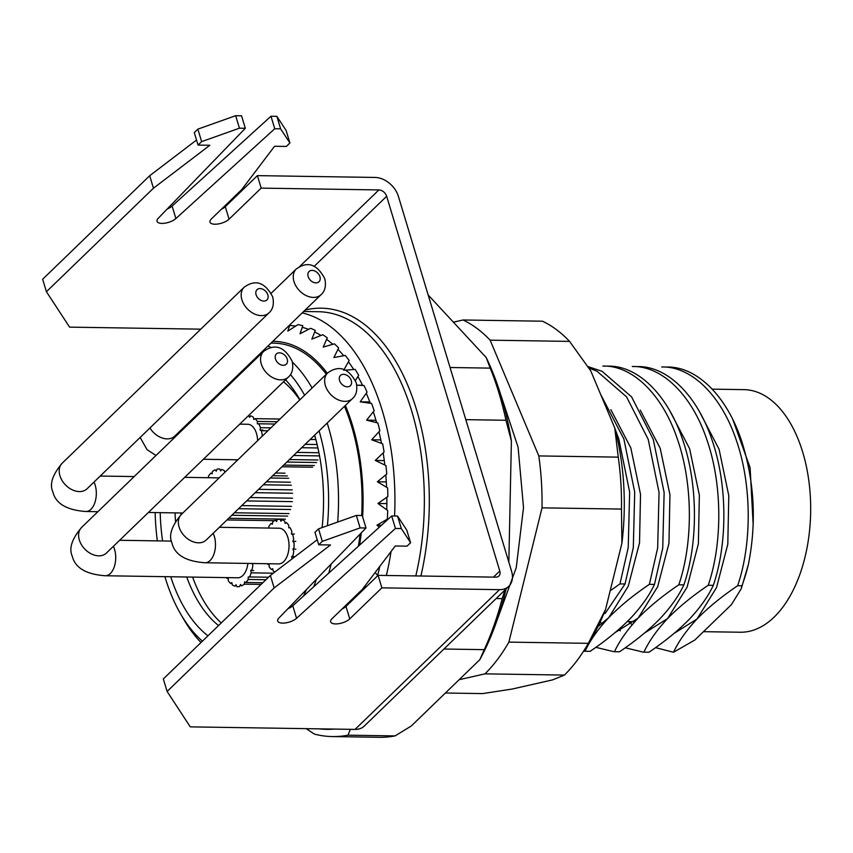 <?xml version="1.0" encoding="UTF-8"?>
<svg xmlns="http://www.w3.org/2000/svg" width="853" height="853" viewBox="0 0 853 853"><rect width="100%" height="100%" fill="white"/><g stroke="black" fill="none" stroke-linecap="round" stroke-linejoin="round"><path stroke-width="1.28" d="M155.15 512.578A153.423 86.739 -89.1 0 0 157.347 540.877M164.906 576.671A153.423 86.739 -89.1 0 0 180.665 614.011A153.423 86.739 -89.1 0 0 202.417 641.157M201.02 642.512A160.556 90.781 90.9 0 1 183.704 619.257L180.665 614.011M253.608 359.881A144.498 81.696 90.9 0 1 254.61 360.115M285.595 379.788A144.498 81.696 90.9 0 1 299.456 398.895A144.498 81.696 90.9 0 1 299.947 399.748M314.629 435.179A144.498 81.696 90.9 0 1 322.114 527.591M306.451 589.562A144.498 81.696 90.9 0 1 303.455 596.108M299.744 399.94A133.804 75.65 -89.1 0 0 283.516 381.792M244.043 370.33A133.804 75.65 -89.1 0 0 242.476 370.65M356.778 385.247L363.996 385.492A180.186 101.87 90.9 0 1 367.057 392.135L360.201 401.827L371.599 403.437A180.186 101.87 90.9 0 1 374.147 410.719L366.609 420.145L377.847 422.981A180.186 101.87 90.9 0 1 379.852 430.786L371.663 439.785L382.645 443.795A180.186 101.87 90.9 0 1 384.085 451.994L375.267 460.439L385.919 465.546A180.186 101.87 90.9 0 1 386.761 474.033L377.367 481.774L387.625 487.916A180.186 101.87 90.9 0 1 387.848 496.531L377.943 503.462L387.72 510.531A180.186 101.87 90.9 0 1 387.337 519.157L376.962 525.149L379.318 527.175M344.825 370.181L355.168 369.402A180.186 101.87 90.9 0 1 358.676 375.309L355.381 380.513M289.721 324.972L287.845 331.103L297.985 324.63A180.186 101.87 90.9 0 1 302.826 325.697L300.011 333.779L310.577 328.298A180.186 101.87 90.9 0 1 315.29 330.42L311.857 339.142L322.775 334.728A180.186 101.87 90.9 0 1 327.285 337.884L323.212 347.096L334.397 343.823A180.186 101.87 90.9 0 1 338.641 347.96L333.886 357.535L345.252 355.445A180.186 101.87 90.9 0 1 349.154 360.499L343.706 370.266M644.516 633.033L667.568 618.585C678.54 607.293 692.092 596.183 708.235 585.265C722.64 542.998 722.331 484.376 707.062 440.287C692.316 395.707 662.386 365.724 632.276 366.513L638.055 366.598M708.235 585.265L713.311 585.339C708.193 596.311 700.302 607.507 689.64 618.915C678.668 630.207 665.116 641.317 648.973 652.236L643.898 652.161C649.016 641.189 656.906 629.994 667.568 618.585L687.113 587.12L698.372 543.809L699.364 495.241L689.65 448.785L669.68 410.549M637.362 366.598C667.462 365.809 697.402 395.781 712.148 440.372C727.417 484.451 727.716 543.084 713.311 585.339M615.098 632.585L638.14 618.126C649.112 606.835 662.674 595.735 678.807 584.817C693.212 542.551 692.913 483.918 677.645 439.839C662.888 395.248 632.958 365.276 602.858 366.065L608.626 366.15M678.807 584.817L683.882 584.891C678.764 595.852 670.874 607.048 660.211 618.468C649.24 629.759 635.688 640.859 619.555 651.777L614.469 651.703C619.587 640.742 627.477 629.546 638.14 618.126L657.684 586.672L668.955 543.361L669.946 494.783L660.222 448.337L640.251 410.101M607.933 366.14C638.044 365.351 667.974 395.334 682.72 439.913C697.989 484.003 698.298 542.625 683.882 584.891M597.9 626.688L608.722 617.679C619.694 606.387 633.246 595.277 649.378 584.358L657.663 547.978L659.049 492.469L648.216 439.38L626.507 396.805L596.972 371.215L588.943 368.016M649.378 584.358L654.464 584.433C649.336 595.405 641.445 606.6 630.783 618.009C619.811 629.301 606.259 640.411 590.127 651.329L585.041 651.255C590.159 640.283 598.06 629.087 608.722 617.679L628.256 586.214L639.526 542.903L640.518 494.335L630.804 447.878L610.833 409.643M588.016 366.598L602.047 371.29L631.593 396.88L653.291 439.466L664.135 492.544L662.738 548.053L654.464 584.433M610.151 590.83L619.95 583.9L628.235 547.53L629.631 492.01L618.788 438.932L614.842 428.302M619.95 583.9L625.036 583.985L605.044 613.574M600.683 394.502L623.874 439.007L634.707 492.096L633.31 547.605L625.036 583.985M673.945 633.491L696.997 619.033C707.969 607.741 721.521 596.642 737.653 585.723C752.069 543.457 751.76 484.824 736.491 440.745C721.745 396.155 691.815 366.182 661.704 366.971L667.472 367.057M655.552 647.64L673.497 652.257C678.604 641.403 686.441 630.335 696.997 619.033L716.541 587.578L727.801 544.267L728.793 495.689L719.079 449.243L699.108 411.007M673.497 652.257L694.822 640.038L731.426 604.638L741.268 588.687L741.95 585.787A142.718 80.694 -89.1 0 0 748.38 564.515L741.268 588.687M648.973 652.236L643.898 652.161M625.281 647.779L643.279 652.15M619.555 651.777L614.469 651.703M595.863 647.331L613.861 651.703M590.127 651.329L585.041 651.255M583.537 651.223L584.433 651.244M628.64 621.592L631.508 624.161M600.149 622.029L602.079 623.714M618.35 629.813L620.387 630.793M319.246 728.846A224.787 127.086 -89.1 0 0 334.067 729.08M332.425 736.565L379.51 737.301A231.92 131.127 -89.1 0 0 395.056 735.904L347.971 735.179A231.92 131.127 90.9 0 1 332.425 736.565A231.92 131.127 90.9 0 1 314.299 734.06L306.206 728.643M496.158 598.529L502.182 598.625A231.92 131.127 -89.1 0 1 484.248 649.645L443.944 649.026M450.064 367.504L490.208 368.123A231.92 131.127 -89.1 0 1 505.946 420.273L465.813 419.655M428.174 294.989L486.199 357.546A224.787 127.086 90.9 0 1 511.395 441.012L508.836 562.159M506.117 588.89A224.787 127.086 90.9 0 1 479.802 659.721L411.274 726.01L395.056 735.904M347.971 735.179L350.38 729.326M484.248 649.645L479.802 659.721M505.008 589.967L502.182 598.625M505.946 420.273L511.395 441.012M486.199 357.546L490.208 368.123M737.653 585.723L741.95 585.787M666.79 367.046C696.89 366.257 726.82 396.24 741.577 440.82C754.457 481.252 756.728 522.484 748.38 564.515M193.13 418.375A133.804 75.65 -89.1 0 0 192.117 420.55M175.1 512.888A133.804 75.65 -89.1 0 0 175.515 521.482M186.732 577.012A133.804 75.65 -89.1 0 0 218.56 625.548M313.712 586.779A153.423 86.739 -89.1 0 0 316.367 579.304M327.413 525.704A153.423 86.739 -89.1 0 0 319.086 430.861M304.596 395.248A153.423 86.739 -89.1 0 0 290.457 374.595M261.69 353.259A153.423 86.739 -89.1 0 0 260.805 352.929M207.951 635.805A144.498 81.696 90.9 0 1 170.728 576.767M162.571 540.951A144.498 81.696 90.9 0 1 160.204 512.653M267.831 346.126A160.556 90.781 90.9 0 1 271.286 347.523M292.376 362.088A160.556 90.781 90.9 0 1 312.091 387.998M327.179 423.035A160.556 90.781 90.9 0 1 337.692 522.057M331.124 564.057A160.556 90.781 90.9 0 1 328.746 573.131M270.966 343.098L273.738 343.141A160.556 90.781 90.9 0 1 326.315 374.232M344.473 406.316A160.556 90.781 90.9 0 1 361.672 515.5M360.083 534.127A160.556 90.781 90.9 0 1 358.356 546.229M359.582 545.11A162.347 91.783 -89.1 0 0 361.245 532.922M362.621 516.79A162.347 91.783 -89.1 0 0 345.369 405.442M327.307 373.283A162.347 91.783 -89.1 0 0 272.779 341.349M732.834 419.527L750.107 467.721L753.188 524.872M366.555 586.501L365.063 586.864L365.532 587.493M375.128 572.523L377.836 575.594M362.546 385.257L356.767 385.172M369.829 401.966L360.201 401.827M375.96 420.284L366.609 420.145M380.811 439.924L371.663 439.785M384.276 460.577L375.267 460.439M386.313 481.913L377.367 481.774M386.846 503.601L377.943 503.462M381.483 525.213L376.962 525.149M366.172 586.875L365.063 586.864M703.469 631.668L740.212 632.233A121.307 68.592 -89.1 0 0 774.14 617.114A121.307 68.592 -89.1 0 0 808.889 481.167A121.307 68.592 -89.1 0 0 743.955 389.64L712.223 389.149M205.477 406.444A133.804 75.65 -89.1 0 0 203.846 409.205M180.985 512.973A133.804 75.65 -89.1 0 0 181.049 514.732M192.618 577.097A133.804 75.65 -89.1 0 0 221.258 622.935M241.388 372.9A133.804 75.65 -89.1 0 0 239.203 373.827M205.712 540.482L206.202 540.034A17.838 12.816 46 0 1 198.514 542.828A17.838 12.816 46 0 1 179.077 526.983A17.838 12.816 46 0 1 181.39 514.391C171.634 525.906 168.499 535.492 171.986 543.137C174.844 554.855 185.879 561.391 205.104 562.756L278.675 563.897A17.838 10.087 -89.1 0 0 287.866 537.433A17.838 10.087 -89.1 0 0 279.219 528.22L219.37 527.293M272.459 523.539L271.03 523.518A26.763 15.13 -89.1 0 0 268.791 526.557L268.802 528.06M294.381 534.021L291.438 533.978L291.843 531.632A26.763 15.13 -89.1 0 0 290.169 527.73L288.783 527.815L288.762 525.373A26.763 15.13 -89.1 0 0 286.48 522.601L285.169 523.433L284.721 521.14A26.763 15.13 -89.1 0 0 282.055 519.765L280.946 521.268L280.115 519.349A26.763 15.13 -89.1 0 0 279.357 519.296A26.763 15.13 -89.1 0 0 277.321 519.509L276.532 521.535L275.402 520.159A26.763 15.13 -89.1 0 0 272.757 521.844L272.352 524.2L271.03 523.518M295.81 541.367L292.867 541.324L293.656 539.299A26.763 15.13 -89.1 0 0 292.76 534.66L291.438 533.978M295.874 549.183L292.931 549.129L294.04 547.637A26.763 15.13 -89.1 0 0 293.997 542.689L292.867 541.324M294.573 556.689L291.63 556.646L292.931 555.804A26.763 15.13 -89.1 0 0 293.763 551.059L292.931 549.129M272.885 569.527L271.414 569.505L272.725 568.674L273.173 570.966A26.763 15.13 -89.1 0 0 274.922 571.979M269.111 564.398L267.725 564.377L269.111 564.291L269.132 566.733A26.763 15.13 -89.1 0 0 271.414 569.505M267.394 563.716A26.763 15.13 -89.1 0 0 267.725 564.377M291.63 556.646L292.067 558.907M257.627 440.66A17.838 10.087 -89.1 0 0 256.486 433.484A17.838 10.087 -89.1 0 0 247.839 424.272L239.725 424.144M279.987 419.036L255.09 418.652L253.789 419.484L253.341 417.192A26.763 15.13 -89.1 0 0 250.665 415.816L249.566 417.32L248.745 415.422M277.214 421.734L257.382 421.425A26.763 15.13 -89.1 0 0 255.09 418.652M274.826 424.026L258.779 423.781A26.763 15.13 -89.1 0 1 260.453 427.684L260.048 430.029L261.37 430.712L267.821 430.808M270.891 427.843L260.453 427.684M263.108 435.361L262.276 435.35A26.763 15.13 -89.1 0 0 261.37 430.712M314.917 436.16L313.627 436.139M315.855 439.562L310.183 439.476M317.113 444.52L305.15 444.338M317.913 447.964L301.663 447.718M318.926 452.74L296.812 452.399M319.534 455.897L293.613 455.502M317.934 459.991L289.423 459.554M316.57 462.518L286.832 462.059M314.33 465.546L283.708 465.077M312.603 467.22L281.98 466.751M237.177 460.439L236.345 460.428A26.763 15.13 -89.1 0 1 236.014 459.767M237.251 460.375L236.345 460.428M262.276 435.35L261.754 436.672M257.382 421.425L257.403 423.866L258.779 423.781M262.991 430.072L260.048 430.029M497.534 659.401A192.671 108.928 -89.1 0 0 508.878 642.117L588.325 643.343A192.671 108.928 -89.1 0 1 585.051 648.824A192.671 108.928 -89.1 0 1 576.991 660.627A192.671 108.928 -89.1 0 1 564.451 675.075L485.005 673.849A192.671 108.928 -89.1 0 0 497.534 659.401M459.149 679.702L485.005 673.849M508.878 642.117L542.028 507.844A192.671 108.928 -89.1 0 0 538.808 455.918L490.134 340.176A192.671 108.928 -89.1 0 0 463.03 319.982L453.38 322.167M585.051 648.824L589.86 641.104A181.966 102.882 90.9 0 0 605.566 609.415L621.901 543.254A181.966 102.882 90.9 0 0 614.736 427.918L590.756 370.895L569.58 341.392L490.134 340.176M445.373 693.02L482.627 693.596L512.216 689.032L552.531 679.905L564.451 675.075M463.03 319.982L542.487 321.208A192.671 108.928 -89.1 0 1 569.58 341.392M538.808 455.918L618.254 457.144A192.671 108.928 -89.1 0 1 621.474 509.07L542.028 507.844M614.736 427.918L618.254 457.144M621.474 509.07L621.901 543.254M605.566 609.415L588.325 643.343M302.197 312.902A192.671 108.928 90.9 0 1 382.315 410.751A192.671 108.928 90.9 0 1 394.576 516.012M391.037 551.539A192.671 108.928 90.9 0 1 386.366 575.476M289.53 325.547A178.394 100.867 90.9 0 1 295.714 326.07M302.229 327.349A178.394 100.867 90.9 0 1 308.551 329.333M314.661 331.977A178.394 100.867 90.9 0 1 320.941 335.464M326.624 339.345A178.394 100.867 90.9 0 1 332.713 344.313M337.948 349.335A178.394 100.867 90.9 0 1 343.684 355.722M348.429 361.789A178.394 100.867 90.9 0 1 353.718 369.509M357.908 376.504A178.394 100.867 90.9 0 1 362.632 385.439M366.257 393.244A178.394 100.867 90.9 0 1 370.309 403.256M373.315 411.754A178.394 100.867 90.9 0 1 375.171 417.65A178.394 100.867 90.9 0 1 376.631 422.672M342.021 609.021A10.705 4.34 163.2 0 0 345.977 606.408L378.092 575.348L495.796 577.161A7.133 5.129 46 0 0 498.866 576.052A7.133 5.129 46 0 0 499.794 571.009L386.654 196.275A7.133 5.129 46 0 0 378.881 189.942L261.178 188.118L229.062 219.178A10.705 4.34 163.2 0 1 218.069 223.976A10.705 4.34 163.2 0 1 209.987 222.132A10.705 4.34 163.2 0 1 211.405 218.901L241.74 189.579L274.57 146.268L286.331 146.449L289.903 142.995L280.637 128.835L274.751 128.739L175.889 218.56A10.705 4.34 163.2 0 1 164.906 223.187A10.705 4.34 163.2 0 1 157.027 221.322A10.705 4.34 163.2 0 1 158.242 218.283L245.323 128.281L239.437 128.195L201.628 141.63L198.056 145.085L209.827 145.266L153.455 188.214L46.425 291.726L42.65 279.24L149.691 175.729L196.531 140.031M198.056 145.085L194.281 132.588L197.853 129.144L235.663 115.699L241.548 115.795L245.323 128.281M167.231 208.996A10.705 4.34 163.2 0 0 172.114 206.063L270.977 116.243L276.862 116.339L286.128 130.498L289.903 142.995M221.343 209.305A10.705 4.34 163.2 0 0 225.299 206.682L257.403 175.633L375.107 177.445A21.41 15.386 46 0 1 398.426 196.457L511.565 571.19A21.41 15.386 46 0 1 508.793 586.31A21.41 15.386 46 0 1 499.559 589.658L381.856 587.845L349.751 618.894A10.705 4.34 163.2 0 1 338.748 623.692A10.705 4.34 163.2 0 1 330.676 621.858A10.705 4.34 163.2 0 1 332.094 618.628L362.418 589.295L395.248 545.984L407.02 546.165L410.581 542.711L401.315 528.551L395.429 528.455L296.567 618.276A10.705 4.34 163.2 0 1 285.595 622.903A10.705 4.34 163.2 0 1 277.705 621.037A10.705 4.34 163.2 0 1 278.931 618.009L366.001 528.007L360.115 527.911L322.306 541.356L318.745 544.8L330.506 544.982L274.144 587.93L167.103 691.452L190.272 726.863L355.061 729.4A21.41 15.386 -134 0 0 364.284 726.052L508.793 586.31M46.425 291.726L69.594 327.136L200.786 329.162M153.455 188.214L149.691 175.729M201.628 141.63L197.853 129.144M280.637 128.835L276.862 116.339M274.751 128.739L270.977 116.243M239.437 128.195L235.663 115.699M261.178 188.118L257.403 175.633M317.209 539.746L270.369 575.444L163.328 678.956L167.103 691.452M366.001 528.007L362.237 515.511L356.351 515.425L318.532 528.86L314.97 532.315L318.745 544.8M287.919 608.711A10.705 4.34 163.2 0 0 292.792 605.79L391.666 515.969L395.429 528.455M410.581 542.711L406.817 530.225L397.541 516.054L391.666 515.969M270.369 575.444L274.144 587.93M318.532 528.86L322.306 541.356M397.541 516.054L401.315 528.551M378.092 575.348L381.856 587.845M356.351 515.425L360.115 527.911M378.977 431.735A178.394 100.867 90.9 0 1 381.494 443.379M383.168 452.868A178.394 100.867 90.9 0 1 384.831 465.034M385.801 474.812A178.394 100.867 90.9 0 1 386.58 487.298M386.846 497.224A178.394 100.867 90.9 0 1 386.729 509.827M386.281 519.754A178.394 100.867 90.9 0 1 386.206 520.916M379.809 566.349A178.394 100.867 90.9 0 1 377.644 575.391M105.953 553.48L106.444 553.032A17.838 12.816 46 0 1 98.756 555.825A17.838 12.816 46 0 1 79.329 539.981A17.838 12.816 46 0 1 81.643 527.389C71.887 538.904 68.752 548.49 72.238 556.135C75.085 567.853 86.132 574.389 105.356 575.754L237.774 577.79A17.838 10.087 -89.1 0 0 247.903 563.417M253.672 570.593L250.729 570.54L252.04 569.708A26.763 15.13 -89.1 0 0 252.861 564.963L252.221 563.481M273.333 573.184L251.177 572.843A26.763 15.13 -89.1 0 1 249.566 576.937L248.18 577.012L248.202 579.454L265.933 579.731M268.524 577.225L249.566 576.937M262.809 582.759L245.973 582.492A26.763 15.13 -89.1 0 0 248.202 579.454M261.082 584.422L244.246 584.166A26.763 15.13 -89.1 0 1 241.602 585.851L240.471 584.476L239.672 586.501A26.763 15.13 -89.1 0 1 237.635 586.715A26.763 15.13 -89.1 0 1 236.878 586.672L236.046 584.742L234.938 586.246A26.763 15.13 -89.1 0 1 232.272 584.87L231.824 582.578L230.513 583.409L231.995 583.431M228.209 578.302L226.834 578.281L228.209 578.195L228.231 580.637A26.763 15.13 -89.1 0 0 230.513 583.409M226.503 577.62A26.763 15.13 -89.1 0 0 226.834 578.281M245.973 582.492L244.651 581.821L244.246 584.166M250.729 570.54L251.177 572.843M251.123 577.065L248.18 577.012M212.162 473.202L210.734 473.18A26.763 15.13 -89.1 0 0 208.495 476.209L208.505 477.712M224.755 472.455L224.424 470.803A26.763 15.13 -89.1 0 0 221.759 469.427L220.65 470.931L219.829 469.001A26.763 15.13 -89.1 0 0 219.061 468.958A26.763 15.13 -89.1 0 0 217.035 469.171L216.236 471.197L215.105 469.822A26.763 15.13 -89.1 0 0 212.461 471.506L212.056 473.852L210.734 473.18M285.041 473.17L275.498 473.02M287.322 475.942L272.715 475.718M288.719 478.298L270.337 478.011M290.404 482.201L266.392 481.828M291.31 485.218L263.332 484.792M292.216 489.867L258.608 489.345M292.547 493.258L255.164 492.682M292.59 498.195L250.142 497.544M292.312 501.628L246.645 500.924M291.491 506.373L241.804 505.605M290.628 509.508L238.595 508.708M289.018 513.602L234.404 512.76M287.664 516.118L231.813 515.265M285.424 519.157L228.689 518.283M274.399 520.682L226.962 519.957M219.146 477.883A17.838 10.087 -89.1 0 0 218.922 477.872L184.706 477.349M205.104 562.756A17.838 10.087 -89.1 0 0 214.306 536.292A17.838 10.087 -89.1 0 0 213.154 533.306M206.202 540.034L352.481 398.575A17.838 12.816 -134 0 1 344.793 401.358A17.838 12.816 -134 0 1 325.366 385.524A17.838 12.816 -134 0 1 327.68 372.921L181.39 514.391M339.547 380.481A7.133 5.129 46 0 0 347.32 386.814A7.133 5.129 46 0 0 351.319 380.662A7.133 5.129 46 0 0 343.546 374.328A7.133 5.129 46 0 0 339.547 380.481M182.147 430.189A17.838 10.087 -89.1 0 0 181.774 429.358M149.936 427.971A17.838 12.816 46 0 0 167.124 438.879A17.838 12.816 46 0 0 174.812 436.086L321.101 294.626A17.838 12.816 -134 0 1 313.414 297.409A17.838 12.816 -134 0 1 293.986 281.575A17.838 12.816 -134 0 1 296.29 268.972L271.169 293.272M308.157 276.532A7.133 5.129 46 0 0 315.93 282.865A7.133 5.129 46 0 0 319.928 276.713A7.133 5.129 46 0 0 312.166 270.38A7.133 5.129 46 0 0 308.157 276.532M415.795 575.935A192.671 108.928 -89.1 0 0 411.732 411.199A192.671 108.928 -89.1 0 0 318.372 311.718L303.657 311.484M420.902 576.01A196.243 110.954 -89.1 0 0 416.467 409.525A196.243 110.954 -89.1 0 0 305.15 310.044M378.881 189.942L299.67 266.541M499.559 589.658L355.061 729.4M499.794 571.009L493.46 577.129M314.043 266.499L386.654 196.275M292.792 605.79L296.567 618.276M345.977 606.408L349.751 618.894M229.062 219.178L225.299 206.682M175.889 218.56L172.114 206.063M105.356 575.754A17.838 10.087 -89.1 0 0 114.547 549.289A17.838 10.087 -89.1 0 0 113.406 546.304M106.444 553.032L288.41 377.058A17.838 12.816 -134 0 1 280.722 379.852A17.838 12.816 -134 0 1 261.295 364.007A17.838 12.816 -134 0 1 263.609 351.415L81.643 527.389M275.476 358.974A7.133 5.129 46 0 0 283.249 365.308A7.133 5.129 46 0 0 287.248 359.156A7.133 5.129 46 0 0 279.475 352.811A7.133 5.129 46 0 0 275.476 358.974M86.558 489.227L87.049 488.79A17.838 12.816 46 0 1 79.361 491.584A17.838 12.816 46 0 1 59.934 475.739A17.838 12.816 46 0 1 62.248 463.147C52.491 474.663 49.357 484.237 52.843 491.893C55.69 503.601 66.737 510.147 85.961 511.512A17.838 10.087 -89.1 0 0 95.152 485.048A17.838 10.087 -89.1 0 0 94.011 482.062M87.049 488.79L269.015 312.816A17.838 12.816 -134 0 1 261.327 315.61A17.838 12.816 -134 0 1 241.9 299.766A17.838 12.816 -134 0 1 244.214 287.173L62.248 463.147M256.081 294.722A7.133 5.129 46 0 0 263.854 301.066A7.133 5.129 46 0 0 267.853 294.903A7.133 5.129 46 0 0 260.08 288.57A7.133 5.129 46 0 0 256.081 294.722M627.264 621.57L634.461 621.688L627.264 621.57M352.481 398.575C356.405 395.152 357.642 389.874 356.213 382.741C348.546 368.08 339.036 364.807 327.68 372.921M156.003 455.481L147.079 449.691L140.148 437.44M321.101 294.626C325.014 291.204 326.262 285.926 324.822 278.792C317.156 264.131 307.645 260.858 296.29 268.972M203.409 459.266L237.848 459.799M187.991 423.344L189.206 423.365M500.423 393.755L518.091 447.239L523.518 507.567L516.236 567.714L496.926 620.611M288.41 377.058C292.334 373.646 293.571 368.368 292.142 361.235C284.476 346.574 274.965 343.301 263.609 351.415M119.623 540.29L171.464 541.09M269.015 312.816C272.939 309.404 274.176 304.126 272.747 296.993C265.08 282.322 255.569 279.048 244.214 287.173M85.961 511.512L97.871 511.693M148.39 512.472L182.83 513.005M100.227 476.049L134.188 476.571"/></g></svg>
